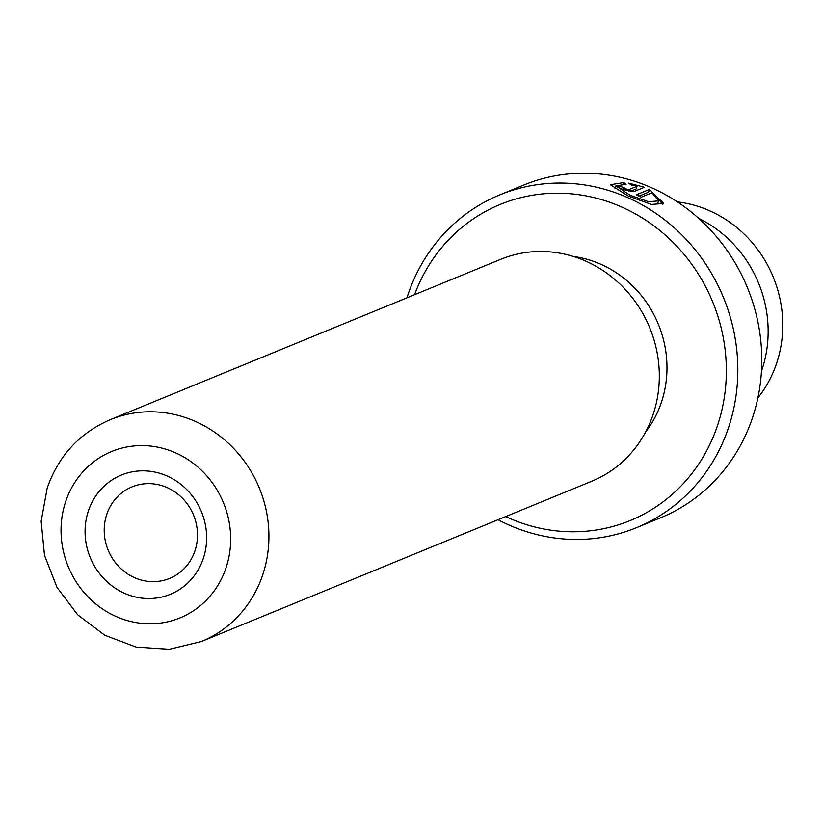 <?xml version="1.0" encoding="UTF-8"?>
<svg xmlns="http://www.w3.org/2000/svg" width="823" height="823" viewBox="0 0 823 823"><rect width="100%" height="100%" fill="white"/><g stroke="black" fill="none" stroke-linecap="round" stroke-linejoin="round"><path stroke-width="1.23" d="M677.401 201.892A119.325 111.331 67.7 0 1 776.603 363.324A119.325 111.331 67.7 0 1 757.88 397.89M626.138 184.249L615.892 185.895L630.099 195.257L648.761 201.769L658.534 200.863L652.053 192.736L641.312 197.15A179.898 167.83 -112.3 0 0 636.354 194.814L649.481 189.424L663.636 203.435L651.477 204.433L628.216 196.028L610.337 184.702L623.772 182.572L626.138 184.249M639.08 196.08L648.555 192.191L649.481 189.424M662.752 204.618L657.886 198.086M623.988 187.654L625.614 188.94L629.101 189.496L637.023 186.245L631.118 184.908L628.782 183.148L644.471 187.263L634.173 191.492L623.731 189.712C619.225 188.035 617.589 186.79 618.814 185.988A179.898 167.83 67.7 0 1 623.988 187.654L623.248 189.537M203.312 558.436A64.461 60.141 67.7 0 1 126.032 593.959A64.461 60.141 67.7 0 1 88.4 510.929A64.461 60.141 67.7 0 1 165.69 475.406A64.461 60.141 67.7 0 1 203.312 558.436M106.764 514.406A49.473 46.15 -112.3 0 0 119.253 567.016A49.473 46.15 -112.3 0 0 169.641 578.394A49.473 46.15 -112.3 0 0 194.948 550.865A49.473 46.15 -112.3 0 0 182.449 498.244A49.473 46.15 -112.3 0 0 132.061 486.866A49.473 46.15 -112.3 0 0 106.764 514.406M505.692 516.577A170.896 159.436 -112.3 0 0 717.533 425.46A170.896 159.436 -112.3 0 0 620.13 206.336A170.896 159.436 -112.3 0 0 414.576 294.696M406.932 297.833A179.898 167.83 67.7 0 1 407.858 294.963A179.898 167.83 67.7 0 1 499.87 194.845A179.898 167.83 67.7 0 1 683.111 236.211A179.898 167.83 67.7 0 1 728.55 427.549A179.898 167.83 67.7 0 1 636.539 527.666A179.898 167.83 67.7 0 1 498.038 519.714M636.539 527.666L660.499 517.821A179.898 167.83 -112.3 0 0 752.51 417.703A179.898 167.83 -112.3 0 0 707.08 226.376A179.898 167.83 -112.3 0 0 523.829 185.01L499.87 194.845M500.682 259.338A119.932 111.887 67.7 0 1 622.846 286.918A119.932 111.887 67.7 0 1 653.133 414.473A119.932 111.887 67.7 0 1 591.788 481.218L201.398 641.518A119.932 111.887 67.7 0 0 262.743 574.773A119.932 111.887 67.7 0 0 232.456 447.218A119.932 111.887 67.7 0 0 110.292 419.648L500.682 259.338M573.271 256.437A107.936 100.694 67.7 0 1 661.414 402.262A107.936 100.694 67.7 0 1 645.469 432.26M618.34 186.389L618.814 185.988L618.495 186.944M698.655 218.332A119.932 111.887 67.7 0 1 761.964 369.774A119.932 111.887 67.7 0 1 761.46 371.255M630.14 191.45L636.097 189.002L637.023 186.245M623.268 184.095L623.772 182.572M226.027 567.829A89.944 83.915 -112.3 0 0 173.53 451.971A89.944 83.915 -112.3 0 0 65.686 501.536A89.944 83.915 -112.3 0 0 118.183 617.394A89.944 83.915 -112.3 0 0 226.027 567.829M628.556 191.131L629.101 189.496M614.966 188.662L615.892 185.895M110.292 419.648C79.615 432.949 58.598 455.705 47.24 487.926L41.15 521.298L44.514 555.371L57.003 587.375L77.629 614.74L104.727 635.222L136.145 647.084L169.301 649.275L201.398 641.518M657.608 203.651L658.544 200.863"/></g></svg>
